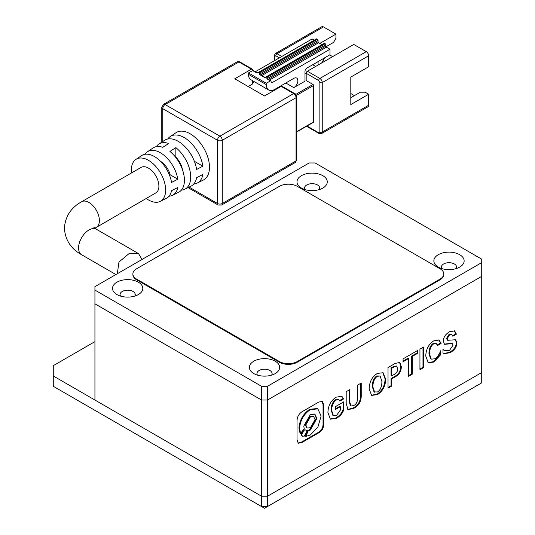 <?xml version="1.0" encoding="UTF-8"?>
<svg xmlns="http://www.w3.org/2000/svg" width="535" height="535" viewBox="0 0 535 535"><rect width="100%" height="100%" fill="white"/><g stroke="black" fill="none" stroke-linecap="round" stroke-linejoin="round"><path stroke-width="0.8" d="M120.576 296.096A7.577 4.374 180 0 1 120.081 294.551A7.577 4.374 180 0 1 124.762 290.512A7.577 4.374 180 0 1 133.014 291.461A7.577 4.374 180 0 1 135.235 294.551A7.577 4.374 180 0 1 134.74 296.096M257.442 375.115A7.577 4.374 180 0 1 256.954 373.57A7.577 4.374 180 0 1 261.628 369.531A7.577 4.374 180 0 1 269.881 370.481A7.577 4.374 180 0 1 272.101 373.57A7.577 4.374 180 0 1 271.613 375.115M305.044 189.591A7.577 4.374 180 0 1 304.555 188.046A7.577 4.374 180 0 1 309.23 184.007A7.577 4.374 180 0 1 317.489 184.956A7.577 4.374 180 0 1 319.703 188.046A7.577 4.374 180 0 1 319.214 189.591M441.91 268.61A7.577 4.374 180 0 1 441.422 267.065A7.577 4.374 180 0 1 446.096 263.026A7.577 4.374 180 0 1 454.355 263.976A7.577 4.374 180 0 1 456.569 267.065A7.577 4.374 180 0 1 456.081 268.61M116.944 294.551L116.944 294.551A15.147 8.747 180 0 1 116.944 282.186A15.147 8.747 180 0 1 138.371 282.186A15.147 8.747 180 0 1 138.371 294.551A15.147 8.747 180 0 1 116.944 294.551M253.811 373.57L253.811 373.57A15.147 8.747 180 0 1 253.811 361.205A15.147 8.747 180 0 1 275.237 361.205A15.147 8.747 180 0 1 275.237 373.57A15.147 8.747 180 0 1 253.811 373.57M301.419 188.046L301.419 188.046A15.147 8.747 180 0 1 301.419 175.681A15.147 8.747 180 0 1 322.839 175.681A15.147 8.747 180 0 1 322.839 188.046A15.147 8.747 180 0 1 301.419 188.046M438.285 267.065L438.285 267.065A15.147 8.747 180 0 1 438.285 254.7A15.147 8.747 180 0 1 459.712 254.7A15.147 8.747 180 0 1 459.712 267.065A15.147 8.747 180 0 1 438.285 267.065M94.929 341.624L53.273 365.672L53.273 375.978L261.548 496.226L261.548 400.026L267.5 400.026L481.727 276.341L481.727 382.846L267.5 506.531L267.5 496.226L481.727 372.541L267.5 496.226L267.5 400.026L261.548 400.026L94.929 303.826L261.548 400.026L261.548 386.283L267.5 386.283L481.727 262.598L481.727 276.341L267.5 400.026L267.5 386.283M481.727 262.598L481.727 259.167L315.108 162.968L309.156 162.968L94.929 286.653L94.929 290.084L261.548 386.283M53.273 375.978L53.273 386.283L264.524 508.25L267.5 506.531L261.548 506.531L261.548 496.226L267.5 496.226L261.548 496.226L94.929 400.026L94.929 290.084M167.722 139.02A26.91 15.535 60 0 1 170.244 136.532A26.91 15.535 60 0 1 189.443 141.447A26.91 15.535 60 0 1 202.879 166.198L196.612 169.455A26.469 15.281 -120 0 0 183.378 145.152A26.469 15.281 -120 0 0 164.526 140.344L158.801 144.156A26.028 15.027 60 0 1 168.719 143.494L162.767 147.299A25.586 14.773 -120 0 0 153.077 147.968L147.359 151.779A25.145 14.519 60 0 1 165.181 156.273A25.145 14.519 60 0 1 177.807 179.212L171.534 182.462A24.704 14.264 -120 0 0 159.116 159.978A24.704 14.264 -120 0 0 141.635 155.598L135.91 159.41A24.262 14.01 60 0 1 154.755 165.328A24.262 14.01 60 0 1 165.643 190.052A24.262 14.01 60 0 1 160.159 201.407A24.262 14.01 60 0 1 146.209 198.465M144.858 154.314A25.145 14.519 60 0 1 147.359 151.779M131.483 172.959A24.262 14.01 60 0 1 131.329 170.244A24.262 14.01 60 0 1 135.91 159.41M160.159 201.407L166.325 198.358A24.704 14.264 -120 0 0 171.534 190.707L177.807 187.457A25.145 14.519 60 0 1 172.484 195.308L178.65 192.259A25.586 14.773 -120 0 0 184.428 180.288A25.586 14.773 -120 0 0 169.909 151.418L175.861 147.62A26.028 15.027 60 0 1 190.694 177.031A26.028 15.027 60 0 1 184.809 189.209A26.028 15.027 60 0 1 181.378 190.132M184.809 189.209L190.975 186.16A26.469 15.281 -120 0 0 196.612 177.7L202.879 174.443A26.91 15.535 60 0 1 197.134 183.11L203.3 180.061A27.352 15.789 -120 0 0 209.479 167.261A27.352 15.789 -120 0 0 197.208 139.394A27.352 15.789 -120 0 0 175.968 132.72L170.244 136.532M156.287 146.664A26.028 15.027 60 0 1 158.801 144.156M96.34 227.255A14.726 8.5 60 0 0 99.39 220.514A14.726 8.5 60 0 0 92.963 205.694A14.726 8.5 60 0 0 81.614 201.748L141.12 167.395A14.726 8.5 60 0 1 152.468 171.34A14.726 8.5 60 0 1 158.902 186.16A14.726 8.5 60 0 1 155.845 192.901L94.849 228.244M117.325 273.719L118.951 262.05L129.41 253.309L138.485 253.563L142.029 259.455M296.557 160.219L295.367 162.446A3.364 1.946 -120 0 0 296.062 160.908A1.685 0.97 0 0 0 296.557 160.219L296.557 97.002A1.685 0.97 180 0 1 296.062 97.691L296.062 160.908L222.272 203.507L222.272 140.29L296.062 97.691A3.364 1.946 -120 0 0 293.682 93.565L219.892 136.171L165.148 104.559L238.938 61.96L251.43 69.175A1.685 0.97 -60 0 1 252.273 69.089A1.685 0.97 -60 0 1 252.62 69.864L252.62 70.546L256.191 72.613A0.843 0.488 -60 0 1 256.613 72.566L253.042 70.506A0.843 0.488 120 0 0 252.62 70.546L248.461 72.954L248.461 74.332A11.783 6.801 120 0 0 250.895 79.722L268.751 90.027A11.783 6.801 -60 0 1 266.31 84.637L266.31 83.259L248.461 72.954M252.62 80.718L252.62 83.948L248.16 86.523M251.43 69.175L234.771 78.792L264.524 95.972L281.189 86.356L293.682 93.565A1.685 0.97 -60 0 1 294.524 93.485C295.126 93.244 295.808 94.421 296.557 97.002M296.25 95.524L313.617 85.493L313.617 121.913L296.557 131.764M294.524 93.485L282.025 86.269A1.685 0.97 120 0 0 281.189 86.356M197.134 183.11A26.91 15.535 60 0 1 193.717 184.053M172.484 195.308A25.145 14.519 60 0 1 169.04 196.205M313.022 122.254A0.843 0.488 -120 0 0 313.443 122.301A0.843 0.488 -120 0 0 313.617 121.913M307.371 71.235L353.789 44.438L366.281 51.654L319.87 78.451L307.371 71.235A1.685 0.97 120 0 0 306.18 73.295L306.18 80.511L313.022 84.463L295.654 94.494M313.617 85.493A0.843 0.488 -120 0 0 313.022 84.463M285.797 83.005L293.835 87.64L304.99 81.2L304.99 71.235A2.528 1.458 -60 0 1 306.776 68.146L329.981 54.744L329.981 49.247L326.41 47.187A0.843 0.488 60 0 1 325.815 46.157L325.815 44.779A0.843 0.488 -120 0 0 325.22 43.75L324.625 43.409A0.843 0.488 -120 0 0 324.203 43.368L265.119 77.481L259.589 74.285A0.843 0.488 120 0 0 259.167 74.332L265.119 77.762L324.625 43.409M304.99 72.954L306.18 73.643M182.448 169.635A14.726 8.5 -120 0 0 175.861 157.17L175.861 147.62M177.807 179.212L170.17 174.798A14.726 8.5 -120 0 0 160.553 161.349M169.495 175.186L170.17 174.798M202.879 166.198L194.352 161.276M192.988 158.173A14.726 8.5 -120 0 0 189.764 152.595M270.897 80.812L267.326 78.752A0.843 0.488 120 0 0 266.905 78.792L270.476 80.859A0.843 0.488 -60 0 1 270.897 80.812A0.843 0.488 -60 0 1 271.071 81.2L271.071 81.888A1.685 0.97 120 0 0 271.419 82.657A1.685 0.97 120 0 0 272.262 82.571L329.981 49.247M270.476 80.859L266.31 83.259M293.835 87.64A5.678 3.277 120 0 0 297.54 82.637A5.678 3.277 120 0 0 296.671 78.083A5.678 3.277 120 0 0 293.835 78.364L274.642 89.445A11.783 6.801 -60 0 1 268.751 90.027M314.266 40.172L312.132 38.941L255.248 71.784M281.784 56.463L277.023 53.714L323.434 26.917L335.933 34.133L319.87 43.409M306.18 73.295L318.679 80.511L319.87 82.577A1.685 0.97 0 0 0 322.244 82.577L368.662 55.774L368.662 66.768L350.813 77.08L350.813 104.566L368.662 94.254L368.662 105.248L322.244 132.045A1.685 0.97 180 0 1 319.87 132.045L318.679 132.733L307.023 126.006M323.14 60.415L324.625 61.271M306.221 72.934L305.585 73.295M368.662 94.254L365.091 92.194L360.329 92.194L350.813 97.691M350.813 93.571L354.384 95.631M368.662 55.774A3.364 1.946 -120 0 0 366.281 51.654M323.434 26.917A3.364 1.946 -120 0 0 321.756 26.75L275.338 53.547A3.364 1.946 60 0 1 277.023 53.714A1.685 0.97 120 0 0 275.833 55.774L279.404 57.84M335.933 34.133L335.933 38.252L333.552 42.379L325.989 46.746M318.679 80.511A1.685 0.97 120 0 1 319.87 78.451A3.364 1.946 60 0 1 322.244 82.577L322.244 132.045A3.364 1.946 60 0 1 321.548 133.589L367.966 106.793A3.364 1.946 -120 0 0 368.662 105.248M312.728 64.708L315.703 66.427M318.084 61.619L318.084 65.049M332.663 56.636L329.687 54.918M259.528 74.258A0.843 0.488 180 0 1 259.763 73.984L318.084 40.312A0.843 0.488 -120 0 0 317.489 39.282L316.894 38.941A0.843 0.488 -120 0 0 316.473 38.901L258.151 72.566A0.843 0.488 60 0 1 258.572 72.613L316.894 38.941M324.625 57.84L321.649 62.99M318.084 40.312L318.084 41.69L260.605 74.873M322.003 44.639L318.679 42.72A0.843 0.488 60 0 1 318.084 41.69M132.887 273.94L132.887 274.622A12.626 7.289 0 0 0 136.585 279.778L279.404 362.235A12.626 7.289 0 0 0 297.253 362.235L440.071 279.778A12.626 7.289 0 0 0 443.769 274.622L443.769 273.94A12.626 7.289 0 0 0 440.071 268.784L297.253 186.327A12.626 7.289 0 0 0 279.404 186.327L136.585 268.784A12.626 7.289 0 0 0 132.887 273.94A12.626 7.289 0 0 0 136.585 279.089L279.404 361.546A12.626 7.289 0 0 0 297.253 361.546L440.071 279.089A12.626 7.289 0 0 0 443.769 273.94M423.58 347.021L419.942 349.121L419.942 369.738L423.58 367.639L423.58 347.021M433.731 340.875C428.669 344.179 426.007 349.261 425.753 356.123L428.267 362.77L433.885 362.068L440.7 354.685L440.7 350.753C438.941 354.966 436.955 357.647 434.734 358.798L431.29 359.159L429.545 354.123C429.598 348.981 431.07 345.51 433.959 343.711L436.239 343.416L437.449 345.536L441.087 343.437L439.115 340.019L433.731 340.875M450.075 352.726C454.67 350.071 456.943 346.713 456.89 342.654L455.573 339.745L447.681 340.3L447.126 338.795L449.688 334.636L451.707 334.455L452.864 336.254L456.422 334.194L454.656 330.911L449.607 331.707C445.581 334.094 443.488 337.19 443.334 340.989L444.465 344.313L452.436 343.624L453.091 345.129L449.534 350.351L444.424 350.559L442.947 349.362L442.947 353.006L443.863 353.715L450.075 352.726L449.48 352.378C454.075 349.729 456.348 346.372 456.295 342.306L456.89 342.654M301.874 442.565L318.786 432.802C322.01 430.922 323.628 428.12 323.642 424.389L323.642 404.861L322.418 401.377L318.786 402.059L301.874 411.823C298.65 414.077 297.032 417.253 297.019 421.353L297.019 439.763L298.242 443.247L301.874 442.565L301.279 442.224L318.191 432.454C321.415 430.581 323.033 427.773 323.046 424.048L323.046 404.513L322.103 401.237M417.768 350.378L403.056 358.871L403.056 361.747L408.553 358.577L408.553 376.312L412.271 374.166L412.271 356.43L417.768 353.254L417.768 350.378M401.27 366.615L399.859 362.462L395.231 363.392L388.029 367.552L388.029 388.163L391.667 386.063L391.667 378.874L395.231 376.814C399.364 374.553 401.377 371.156 401.27 366.615L400.675 366.268L399.545 362.315M369.123 388.912L371.618 395.372L377.416 394.676C382.679 391.252 385.441 386.136 385.702 379.342L383.08 372.748L377.416 373.39C372.146 376.687 369.384 381.863 369.123 388.912M353.635 408.406C358.952 405.65 361.479 401.089 361.225 394.723L361.225 383.02L357.507 385.167L357.507 398.114C357.607 401.698 356.343 404.186 353.709 405.577L351.047 406.032L349.917 402.494L349.917 389.554L346.198 391.7L346.198 403.591L348.044 409.623L353.635 408.406L353.04 408.058C358.356 405.309 360.884 400.748 360.63 394.375L360.63 383.368M336.207 397.177C330.884 400.575 328.122 405.684 327.915 412.512L330.403 419.186L336.435 418.33C340.307 416.096 342.761 413.147 343.798 409.482L343.798 401.812L335.351 406.687L335.351 409.563L340.307 406.7L340.307 410.151L336.515 415.508L333.459 415.735L331.633 410.459C331.787 405.517 333.312 402.046 336.207 400.06L338.842 399.658L339.845 401.116L343.717 398.883L341.845 396.261L336.207 397.177M339.625 400.561L343.122 398.542L343.717 398.883M343.122 398.542L341.537 396.107M333.178 415.534L331.038 410.118C331.192 405.169 332.716 401.705 335.612 399.712L336.207 400.06M335.612 399.712L338.247 399.317L338.842 399.658M331.038 410.118L331.633 410.459M335.351 408.874L339.712 406.353L340.307 406.7M330.115 418.999L335.84 417.989C339.712 415.755 342.166 412.799 343.202 409.135L343.202 402.153M343.202 409.135L343.798 409.482M335.84 417.989L336.435 418.33M347.757 409.429L353.04 408.058M351.047 406.032L350.452 405.684L349.322 402.153L349.322 389.895M360.63 394.375L361.225 394.723M371.33 395.184L376.821 394.328C382.084 390.904 384.846 385.795 385.106 379.001L385.702 379.342M385.106 379.001L382.772 372.594M376.821 394.328L377.416 394.676M380.158 376.011L376.821 375.924C373.925 377.844 372.4 381.348 372.246 386.424L374.012 391.874L377.416 391.988C380.358 390.162 381.856 386.678 381.91 381.535L380.158 376.011L377.416 376.265C374.52 378.191 372.995 381.689 372.841 386.765L374.607 392.215M372.246 386.424L372.841 386.765M376.821 375.924L377.416 376.265M388.029 387.474L391.072 385.715L391.072 378.526L394.636 376.473L395.231 376.814M394.636 376.473C398.769 374.212 400.782 370.815 400.675 366.268M391.072 378.526L391.667 378.874M391.072 385.715L391.667 386.063M396.442 366.087L393.941 366.328L391.072 367.98L391.072 375.557L391.667 375.898L394.536 374.246C396.649 373.082 397.659 371.257 397.552 368.762L396.769 366.207L394.536 366.669L391.667 368.321L391.667 375.898M393.941 366.328L394.536 366.669M391.072 367.98L391.667 368.321M408.553 375.623L411.676 373.825L411.676 356.083L417.173 352.906L417.173 350.719M417.173 352.906L417.768 353.254M411.676 356.083L412.271 356.43M411.676 373.825L412.271 374.166M403.056 361.065L407.958 358.229L408.553 358.577M297.962 443.04L301.279 442.224M306.033 429.959L303.639 429.792L301.078 434.293L301.847 436.005L304.234 436.179L306.802 431.671L306.033 429.959L304.234 430.133L301.673 434.641L302.442 436.353M314.607 414.01L316.279 418.189L309.738 429.672L307.578 430.488L305.258 436.099L305.853 436.446L310.333 435.002L317.95 426.883L321.107 416.09L317.877 408.887L310.333 409.616C303.76 414.137 300.168 420.443 299.553 428.535L300.616 433.43L304.194 428.548L303.786 426.087L310.333 414.605L314.914 414.164L316.874 418.531L310.333 430.02L308.173 430.835L305.853 436.446M317.877 408.887L317.282 408.546L309.738 409.275C303.164 413.796 299.573 420.095 298.958 428.194L300.021 433.082L300.616 433.43M313.664 416.538L313.069 416.19L309.832 416.504L305.217 424.609L306.602 427.692L307.197 428.04L310.427 427.726L315.048 419.621L313.664 416.538L310.427 416.845L305.813 424.957L307.197 428.04M307.578 430.488L308.173 430.835M443.575 353.528L449.48 352.378M444.424 350.559L442.947 349.589M444.184 344.119L451.841 343.276L452.436 343.624M452.657 335.679L455.827 333.853L456.422 334.194M455.827 333.853L454.349 330.764M447.681 340.3L446.531 338.454L449.092 334.288L449.688 334.636M449.092 334.288L451.707 334.455M446.531 338.454L447.126 338.795M456.295 342.306L455.258 339.591M437.282 344.941L440.492 343.089L441.087 343.437M440.492 343.089L438.807 339.865M431.29 359.159L430.695 358.818L428.95 353.782C429.003 348.639 430.474 345.169 433.363 343.37L433.959 343.711M433.363 343.37L436.239 343.416M428.95 353.782L429.545 354.123M427.973 362.583L433.29 361.727L440.104 354.337L440.104 352.104M440.104 354.337L440.7 354.685M433.29 361.727L433.885 362.068M419.942 369.05L422.984 367.291L422.984 347.362M422.984 367.291L423.58 367.639M81.614 201.748C70.961 207.674 65.216 216.501 64.394 228.244C65.216 239.988 70.961 248.822 81.614 254.74A14.726 8.5 -60 0 1 78.565 247.999A14.726 8.5 -60 0 1 88.977 229.963A14.726 8.5 -60 0 1 96.34 229.234L138.485 253.563M222.272 203.507A3.364 1.946 60 0 1 221.577 205.052L218.213 205.052A3.364 1.946 -60 0 1 217.511 203.507A3.364 1.946 0 0 0 222.272 203.507M162.767 141.514L162.767 108.685L217.511 140.29A3.364 1.946 -60 0 1 219.892 136.171A3.364 1.946 60 0 1 222.272 140.29A3.364 1.946 180 0 1 217.511 140.29L217.511 203.507L189.082 187.096M239.78 61.879A1.685 0.97 120 0 0 238.938 61.96A3.364 1.946 60 0 0 237.252 61.792L239.78 61.879L252.273 69.089M163.463 104.399A3.364 1.946 60 0 1 165.148 104.559A3.364 1.946 120 0 0 162.767 108.685A3.364 1.946 180 0 1 161.784 107.308L163.463 104.399L237.252 61.792M274.642 60.589L274.642 56.463L275.833 55.774M319.87 82.577L319.87 132.045M252.62 82.918L254.526 81.815M274.147 60.87L274.147 55.774A1.685 0.97 0 0 0 274.642 56.463M306.528 126.293L319.027 133.503A1.685 0.97 -60 0 1 318.679 132.733M266.31 84.637L248.461 74.332M269.533 80.029L326.41 47.187M272.262 82.571L271.071 81.888M267.259 78.725A0.843 0.488 180 0 1 267.5 78.451L325.815 44.779M267.5 78.852L267.5 78.451A0.843 0.488 60 0 0 266.905 77.421L266.905 78.792M268.343 79.34L325.815 46.157M256.191 72.613L258.572 72.613M325.22 43.75L266.905 77.421M317.489 39.282L259.167 72.954L259.167 74.332M259.763 74.385L259.763 73.984A0.843 0.488 -120 0 0 259.167 72.954M261.796 75.562L318.679 42.72M440.071 279.089L440.071 279.778M136.585 279.089L136.585 279.778M279.404 361.546L279.404 362.235M297.253 361.546L297.253 362.235M349.322 402.153L349.917 402.494M323.046 404.513L323.642 404.861M323.046 424.048L323.642 424.389M318.191 432.454L318.786 432.802M305.217 424.609L305.813 424.957M309.738 409.275L310.333 409.616M301.078 434.293L301.673 434.641M449.326 343.457L449.915 343.798M295.367 162.446L221.577 205.052M218.213 205.052L188.019 187.618M161.784 142.17L161.784 107.308M313.443 122.301L296.557 132.045M254.279 81.674L252.62 82.631M274.147 55.774L275.338 53.547M319.027 133.503L321.548 133.589M93.598 227.027L96.34 229.234M256.613 72.566L258.151 72.566M81.614 254.74L115.901 274.542M332.864 415.387L333.459 415.735M396.769 366.207L396.174 365.86"/></g></svg>
